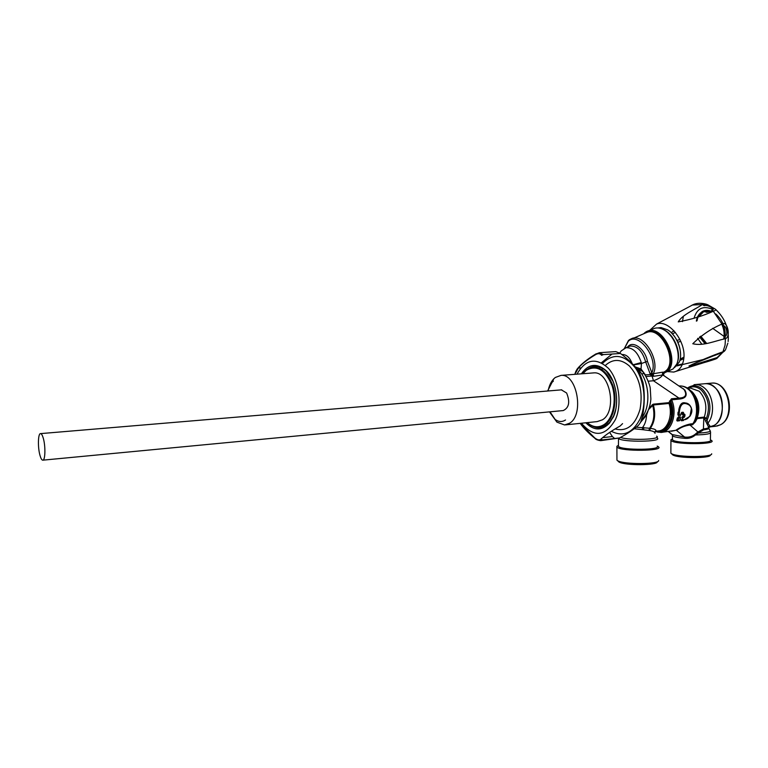 <?xml version="1.0" encoding="UTF-8"?>
<svg xmlns="http://www.w3.org/2000/svg" width="768" height="768" viewBox="0 0 768 768"><rect width="100%" height="100%" fill="white"/><g stroke="black" fill="none" stroke-linecap="round" stroke-linejoin="round"><path stroke-width="1.15" d="M684.864 390.058L683.117 388.867L684.864 390.058C687.744 395.434 685.834 398.448 679.133 399.101L678.941 398.083L671.462 398.784L668.909 402.653L653.28 404.16L649.171 407.798M684.288 389.914C687.226 395.117 685.44 397.834 678.941 398.083L653.472 380.755C658.896 378.749 661.853 376.838 662.352 375.014L664.07 375.744M648.24 381.197L653.472 380.755L652.138 376.31L652.579 373.622L652.042 373.411L651.091 376.09L653.578 376.291L662.352 375.014L662.659 372.173L663.658 372.202L663.379 375.283L681.984 388.09M683.674 388.992L680.851 387.312M656.419 431.146C666.662 434.064 675.101 417.542 670.32 403.181L669.024 403.459L668.909 402.653L670.32 403.181L670.934 401.597L669.504 400.992M655.238 431.29C666.73 436.694 677.146 417.571 670.934 401.597L671.462 398.784M637.488 369.725L638.63 369.974C640.877 369.965 642.672 371.136 644.006 373.478L641.674 373.939M651.792 373.901L651.293 373.814M648.509 409.603L652.714 405.408L652.214 404.678M655.171 431.299L656.122 430.723C655.901 429.552 653.942 428.774 650.256 428.4L649.603 428.246C653.914 422.074 654.95 414.461 652.714 405.408L653.28 404.16M665.021 372.566L664.445 372.749M664.368 375.965C663.226 374.794 663.331 373.747 664.685 372.806L666.739 371.654C680.486 363.043 663.782 325.69 648.518 330.797L644.88 332.621M664.032 375.715C663.043 374.362 663.37 373.306 665.03 372.547L664.685 372.806M663.418 375.302L663.706 372.202L665.03 372.547M653.578 376.291L653.28 373.738L662.659 372.173M652.579 373.622L653.28 373.738C660.202 360.893 644.438 334.214 632.477 338.256L629.338 339.754M645.974 376.502L651.091 376.09L650.573 374.506L652.042 373.411L651.888 372.778L650.064 373.718L650.573 374.506L645.418 374.918L641.04 368.966L639.994 369.696L636.71 368.726M645.552 375.782L645.139 375.13M648.259 410.218L646.541 415.19L640.704 422.122M644.861 416.227L641.558 420M627.37 347.184L628.531 345.974C634.099 340.733 645.485 349.862 647.424 361.354L651.888 372.778C658.522 357.926 638.362 331.315 628.301 341.251L624.48 348.355M645.85 414.806L646.541 415.19C646.33 420.269 644.986 424.387 642.509 427.536L642.442 429.658L649.805 430.579C653.232 431.117 654.979 432.048 655.027 433.363M638.026 369.869L639.994 369.696M633.283 364.733L641.261 362.554L641.462 363.533L633.485 364.954M647.424 361.354L641.462 363.533L641.04 368.966L635.194 366.874M648.874 430.387L649.603 428.246L636.211 427.2M657.197 446.074C662.419 450.029 622.349 450.47 618.538 446.506L618.451 445.344L616.896 446.275L616.954 460.214L617.875 460.829C624.346 464.64 659.702 464.333 658.646 460.474M634.224 428.755L642.442 429.658M643.805 427.507L643.613 429.619M655.469 431.251L658.195 430.954C667.123 430.829 673.123 415.939 669.024 403.459L653.395 404.976C655.795 414.278 654.749 422.083 650.256 428.4L649.805 430.579M655.104 431.386L660.874 432.451C671.414 432.384 677.808 413.53 671.654 399.811L679.133 399.101M690.211 390.269L691.728 391.882C698.352 401.078 699.446 410.899 695.002 421.334L692.851 423.706L690.298 423.984C684.941 425.146 680.093 427.258 675.744 430.33L661.786 432.346M696.288 418.397L697.306 417.84L697.152 418.608L704.102 417.888L708.605 427.219C708.749 427.939 707.03 428.515 703.43 428.947L703.584 429.859L698.342 433.056L697.709 432.115L703.43 428.947L703.805 417.139L697.306 417.84C700.416 407.77 698.707 399.11 692.189 391.872L690.442 390.49M690.374 388.07L699.206 391.229C705.744 398.448 707.443 407.069 704.304 417.11L703.805 417.139M704.102 417.888L704.304 417.11L706.416 418.387L707.069 420.317L705.408 421.066M709.507 426.912L710.102 426.451L707.923 423.139L707.069 420.317C712.013 408.787 710.506 398.448 702.538 389.29C697.402 384.998 692.362 384.605 687.437 388.099M671.981 434.525L684.566 437.04C688.435 437.568 691.901 436.704 694.954 434.448L697.709 432.115M672.24 434.746L672.797 436.061L672.566 435.043L668.4 431.597M672.797 436.061L672.182 434.726M710.525 432.989L710.39 439.843C715.085 443.462 677.309 443.702 672.73 440.093L672.422 438.912L670.944 439.757L670.867 453.206L671.683 453.763C677.616 457.392 712.55 457.421 711.686 453.802M672.97 436.166C674.851 437.069 678.787 437.798 684.758 438.326C688.771 438.749 692.333 437.616 695.453 434.947L698.342 433.056C707.616 432.614 711.437 431.645 709.805 430.157L709.075 428.87M710.275 431.002L710.544 432.115C711.283 433.757 706.253 434.698 695.453 434.947L694.954 434.448M684.758 438.326L684.566 437.04L676.637 430.502C680.496 427.478 684.941 425.664 690 425.05L698.726 432.682M671.338 431.27L675.744 430.33M678.922 385.987L679.536 385.939C682.8 385.834 685.882 387.091 688.781 389.702C697.075 396.874 699.206 414.624 692.851 423.706L692.544 424.762L695.405 421.843L697.152 418.608M708.614 427.421L708.835 428.093C708.979 428.822 707.232 429.418 703.584 429.859M690.298 423.984L690 425.05L692.544 424.762M688.214 388.262C692.64 385.824 697.046 386.477 701.424 390.202C708.586 398.227 710.256 407.626 706.416 418.387L704.861 419.04M694.118 384.691L695.453 384.547C698.736 384.442 701.837 385.68 704.755 388.262C713.549 395.693 715.277 414.586 707.923 423.139L707.165 424.358M708.624 427.306L709.786 425.654L708.634 426.931M708.624 427.363L708.835 428.093M714.682 387.37C727.478 397.699 723.293 426.835 709.19 426.989L713.885 425.482C729.293 417.917 721.776 381.677 705.341 383.683C708.643 383.568 711.754 384.797 714.682 387.37M704.4 383.76L705.341 383.683L704.4 383.76M652.464 329.194L654.893 328.214C657.926 327.504 661.162 328.186 664.589 330.25C674.755 336.086 681.341 354.528 676.714 364.157L673.066 368.938L666.048 372.125M615.072 428.938C626.803 431.952 635.136 425.395 640.061 409.267C643.085 391.738 639.542 377.328 629.443 366.048C621.024 358.81 613.008 358.589 605.395 365.376M602.736 368.467L601.968 369.571M606.854 423.302L607.805 424.262M657.658 446.275L658.55 446.842C664.138 451.094 621.235 451.555 617.184 447.293L617.088 447.206M711.178 440.218L711.706 440.602C716.736 444.49 676.282 444.739 671.414 440.861L671.078 440.592M668.304 333.158C674.774 339.581 678.067 347.328 678.202 356.41M670.886 452.141L670.867 453.206M672.01 454.282L672.931 455.021C678.49 458.429 711.091 458.458 710.314 455.05M616.963 458.986L616.954 460.214M618.211 461.462L619.152 462.106C625.219 465.686 658.205 465.398 657.245 461.779M684.278 419.75L689.923 416.323L691.45 408.259C688.176 399.206 677.99 402.614 678.797 412.253L678.662 414.662L679.2 414.691L679.334 412.243C680.15 403.834 683.52 401.491 689.443 405.216C694.387 409.93 689.856 419.376 684.278 419.75L681.955 419.866L682.454 419.942L683.05 417.638L682.752 416.438L684.01 416.554L684.259 414.922L682.819 415.133L683.712 415.037M681.082 413.222L680.986 414.499L681.686 412.378L683.126 412.234L683.664 412.954L683.568 414.23L683.03 414.211L683.126 412.944L683.664 412.954M684.566 414.134L683.376 414.614L684.566 414.134L685.027 414.845L684.739 416.717L683.914 417.542L683.77 416.938L684.739 416.717M680.794 414.883L679.008 415.066L680.794 414.883M685.027 414.845L684.49 414.816L684.211 416.659M683.914 417.542L682.531 417.581L681.533 420.547L687.571 418.608M690.163 405.734C683.357 400.157 679.498 402.326 678.595 412.243L679.334 412.243M683.443 420.538L681.379 420.758L681.13 419.933L681.629 420.019M677.904 414.739L678.442 414.768L678.595 412.243L678.048 412.243L677.904 414.739L678.451 415.584L680.698 415.018L678.451 415.584M680.506 415.373L681.245 413.146M681.235 413.251L682.675 412.771L681.341 413.29M683.51 416.352L683.77 416.938L682.906 417.024M680.477 417.907L679.469 420.768L677.174 421.018L678.096 420.413L678.682 418.099L680.477 417.907L680.179 416.707L678.384 416.899L677.587 420.336L680.083 420.086L680.477 417.907M680.563 417.898L680.083 420.086M679.958 420.211L679.469 420.768M680.054 420.163L677.923 420.662M682.819 415.133L682.282 414.288L683.011 414.778M682.81 414.307L682.915 413.04L682.368 413.184M681.802 417.408L682.867 417.034L682.675 416.448L681.802 417.408M677.952 417.926L677.424 417.869L676.762 420.403L677.27 420.49L677.952 417.926M663.379 329.568C673.699 333.658 681.6 352.234 677.347 362.429M674.602 367.517L679.181 362.198C683.578 352.963 677.318 335.434 667.603 329.827L661.046 327.581L657.792 327.955M680.592 354.883C680.4 346.186 677.232 338.736 671.088 332.534M692.141 305.04L702.355 304.56C694.099 310.051 682.378 314.726 678.25 321.878C691.181 319.507 702.864 315.974 713.299 311.27L711.686 310.31C716.851 309.917 707.51 304.214 704.189 305.712L702.355 304.56L707.51 304.608L715.19 309.072M716.784 358.464L715.45 359.088C705.13 362.563 696.298 364.867 688.973 365.99C700.877 360.317 712.214 355.584 722.966 351.782L725.069 345.158L725.453 338.688L724.915 336.326C728.88 335.722 725.933 323.28 722.534 326.314L721.978 324.058C727.2 319.901 731.184 336.787 725.453 338.688C714.845 340.848 703.478 346.291 692.774 343.757C701.491 335.203 711.226 328.637 721.978 324.058L713.299 311.27C715.757 310.387 716.4 309.667 715.248 309.11L715.248 309.11M692.026 310.694L695.482 308.602M691.094 305.76L667.67 318.192M649.805 330.269L656.592 324.067C668.822 318.941 686.89 342.269 683.664 359.51C682.435 366.634 679.133 370.819 673.766 372.058L667.344 371.568M674.054 330.845L671.194 332.63M677.856 342.211L680.822 341.376M683.894 357.168L680.15 359.088M676.685 365.962L704.678 359.184M713.318 355.958L721.958 352.694L725.424 349.987L727.843 343.171M712.982 359.837L715.45 359.088L722.611 352.435M712.541 356.256L692.4 364.31C689.165 365.942 689.107 366.317 692.227 365.405L716.659 357.725M715.786 313.958C722.87 320.534 725.962 328.454 725.059 337.738L724.838 338.861M698.89 314.678L702.259 311.501C705.226 309.907 708.547 309.965 712.234 311.683M697.133 317.213L701.491 312.182C704.285 310.675 707.424 310.675 710.909 312.182M721.824 324.134C723.878 328.925 724.57 333.542 723.888 337.978L723.648 339.187M679.949 339.504L677.002 340.454M672.461 333.917L675.331 332.314M682.56 363.898L677.366 365.213M679.786 360.518L683.779 358.608M709.008 311.491L707.626 312.077L703.536 311.357M708.874 311.453L707.309 312.24L703.219 311.443M696.365 321.12C697.075 316.714 698.976 313.651 702.058 311.923L702.797 311.587M704.995 343.718L699.619 336.95M703.814 311.472L707.539 312.086M706.522 312.365L709.651 311.693M693.514 393.235L693.254 393.878M599.05 352.733L603.389 354.605L601.594 355.315C600.163 353.405 598.138 353.184 595.526 354.662C587.174 359.683 581.04 364.541 577.142 369.235L574.8 374.333L575.789 371.53M580.262 423.35L594.845 438.019C597.398 439.978 599.405 440.381 600.845 439.238C605.107 435.235 611.549 430.819 620.179 425.971L622.57 423.629M601.056 440.621L619.536 437.952L602.621 439.872L600.845 439.238M602.621 439.872L600.672 440.669C597.61 440.218 595.69 439.45 594.931 438.346C588.547 433.19 583.642 428.198 580.214 423.36M581.232 364.982L578.275 368.102L575.904 372.595M577.814 368.266L577.142 369.235M596.006 353.866L595.526 354.662M619.536 437.952C627.715 433.546 634.09 429.254 638.669 425.088L640.589 422.352L642.557 416.064C644.659 404.746 644.813 393.562 642.998 382.522L639.35 372.278C634.886 365.75 628.589 359.482 620.448 353.472L615.811 351.619L599.712 352.675L595.747 354.019C587.376 359.117 581.194 364.099 577.2 368.976L575.789 371.462L576.605 370.79M612.029 354.029L601.459 362.755M595.91 366.365L594.72 367.104M603.878 425.558L604.675 426.394M609.629 432.394L612.413 436.56L614.63 438.509M604.368 425.261L605.146 426.144M611.328 431.27C622.992 437.203 632.544 433.142 639.994 419.098C646.838 404.285 644.774 381.322 635.395 367.93C624.307 354.374 613.354 352.848 602.534 363.35M599.779 367.085L599.174 368.093M593.232 426.538C599.414 429.158 604.982 427.661 609.946 422.045L613.642 415.949L615.85 408.96M613.162 381.504L606.336 371.242C600.144 365.712 594.038 364.906 587.99 368.813M582.816 373.718L586.32 370.262C596.794 364.618 605.357 369.706 612.01 385.517C616.973 400.32 613.037 418.925 603.917 424.685C598.406 427.997 592.906 427.363 587.424 422.784L587.261 422.63M582.662 373.738L586.598 369.725C597.264 363.965 605.99 369.139 612.768 385.258C617.837 400.339 613.814 419.299 604.531 425.155C598.906 428.534 593.299 427.882 587.722 423.206L587.098 422.65M550.003 411.821L556.915 422.141L564.595 424.963L569.654 423.197C584.477 414.605 576.97 373.507 561.034 375.379L555.283 377.482L553.805 378.797C551.011 381.715 549.11 385.776 548.112 390.97M565.517 424.877L597.197 421.603L602.352 419.846C617.501 411.341 609.984 371.011 593.722 372.893L592.771 372.96M565.517 419.981C561.974 422.266 558.384 421.978 554.736 419.126L549.485 411.878M547.603 391.018L552.086 382.272L553.344 381.158M42.72 460.176C45.341 460.819 45.686 445.92 43.219 437.99C42.374 435.178 41.501 433.718 40.608 433.613C37.978 433.027 37.642 447.744 40.07 455.674C40.915 458.563 41.798 460.061 42.72 460.176L563.242 410.563C569.088 407.789 570.221 401.933 566.611 392.995L561.36 389.856M662.947 375.139L663.245 372.182M663.763 372.211L665.088 371.395C678.259 363.11 662.208 327.245 647.578 332.141L645.264 333.082M664.992 372.355L666.144 371.626C681.696 361.45 658.33 320.054 644.534 333.043L643.872 333.638M664.618 372.106L665.683 371.424C680.87 361.498 658.262 320.995 644.602 333.35M628.358 346.781L630.154 346.051C637.344 345.85 642.499 351.101 645.619 361.786L650.064 373.718M638.63 369.984C649.152 380.669 651.082 405.322 642.336 417.168M641.261 362.554C637.91 352.378 632.832 347.443 626.016 347.741L628.55 346.704M619.757 352.982L621.274 350.87L626.016 347.741L624.106 348.586M621.869 354.538C626.256 354.298 629.693 357.312 632.179 363.571M657.053 437.069L657.322 438.125C662.544 441.917 622.445 442.349 618.624 438.547L618.499 438.432M656.611 436.157C662.813 439.478 628.906 440.688 620.515 437.414M656.122 430.723L654.768 432.614M697.536 413.021L696.125 399.715M670.051 403.104L671.472 415.411M673.229 399.667L673.536 398.592M710.102 426.451L708.778 427.987M683.126 412.234L681.686 412.378M678.163 418.042L680.333 417.293M694.022 318.278C697.037 308.15 703.363 305.242 713.002 309.562M682.474 321.629L683.366 316.301M701.856 344.275L697.632 338.342M705.792 343.555L700.214 336.557M706.618 343.392L700.771 336.182M697.037 320.842C697.776 316.301 699.773 313.19 703.008 311.51M703.651 311.693L698.957 316.579M724.08 336.403L712.666 328.33M709.2 426.979L715.546 426.269L720.451 424.752C735.898 417.197 728.381 381.101 711.898 383.107L710.957 383.194M585.792 422.784C594.01 430.906 601.93 430.992 609.562 423.034L613.382 416.717C619.901 402.749 616.09 379.68 605.818 370.378C596.563 362.765 588.403 363.917 581.347 373.834M581.424 423.235C594.058 437.866 605.395 436.637 615.418 419.558C622.301 404.314 618.998 380.102 608.506 368.41C596.093 357.12 585.581 359.04 576.97 374.17M620.448 353.472L603.389 354.605M598.579 353.683L598.032 353.722M578.275 368.102L580.81 367.92M591.091 367.171L595.066 366.883M602.63 437.654L612.413 436.56M645.187 333.11L628.512 340.416L624.422 348.384M654.893 328.214L648.518 330.797L643.718 333.706M644.842 416.246C648.317 411.418 650.333 405.706 650.88 399.12L650.227 388.003C650.179 386.784 647.818 378.854 644.016 373.517L644.006 373.478M618.442 446.419L618.518 438.422M689.798 389.885C686.822 387.187 683.405 385.862 679.536 385.939L678.941 385.987M687.754 388.301L690.23 388.08M720.922 424.55C736.33 416.458 729.302 381.59 711.898 383.107L695.453 384.547L687.283 388.003M672.47 435.715L672.403 439.843M668.563 431.578L672.71 434.976M618.259 445.555L616.896 446.275M672.278 439.066L670.944 439.757M672.931 455.021L671.683 453.763M619.152 462.106L617.875 460.829M689.923 416.323C691.67 413.482 692.246 411.053 691.651 409.037M728.131 341.501C729.274 329.126 725.165 318.48 715.814 309.59M656.592 324.067L693.274 304.598C696.95 302.966 701.386 302.861 706.579 304.291M673.766 372.058L712.464 359.99M724.646 350.995L723.034 352.118M722.765 352.368L716.89 358.406M722.266 352.579L723.322 352.003M701.491 312.182L702.259 311.501M707.309 312.24L707.837 312.029M720.653 424.704L716.918 426.086M609.946 422.045L613.334 417.024C620.093 403.219 615.974 379.018 605.818 370.378L606.336 371.242M583.834 372.518L584.054 372.019M593.722 372.893L561.034 375.379M554.736 419.126L556.915 422.141M552.086 382.272L553.805 378.797M561.744 389.827L40.608 433.613"/></g></svg>
